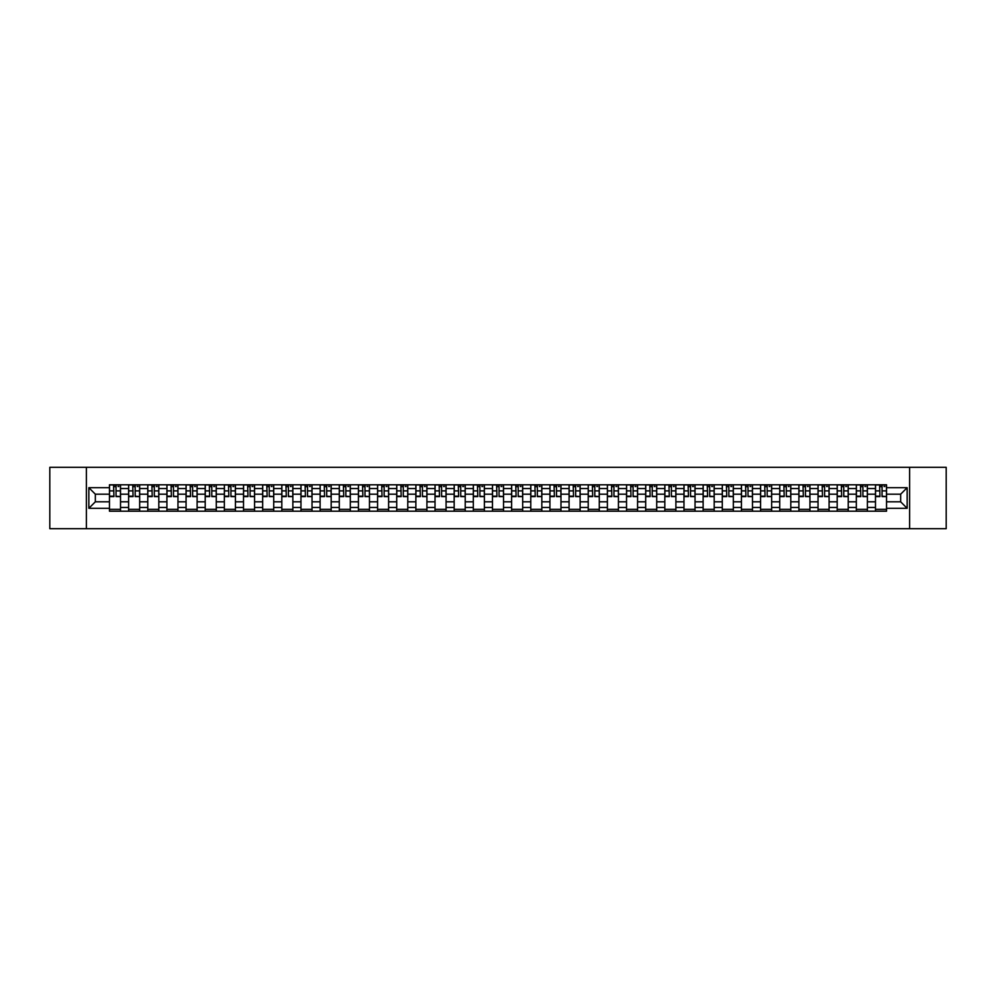 <?xml version="1.0" encoding="UTF-8"?>
<svg xmlns="http://www.w3.org/2000/svg" width="996" height="996" viewBox="0 0 996 996"><rect width="100%" height="100%" fill="white"/><g stroke="black" fill="none" stroke-linecap="round" stroke-linejoin="round"><path stroke-width="1.49" d="M909.622 528.689L946.2 528.689L946.2 467.311L49.8 467.311L49.8 528.689L909.622 528.689L909.622 467.311M128.609 511.197L128.609 488.55L120.516 488.55L120.516 511.197M120.516 488.55L120.516 484.803M128.609 488.55L128.609 484.803M139.664 484.803L139.664 511.197M147.769 511.197L147.769 484.803M158.812 484.803L158.812 511.197M166.917 511.197L166.917 484.803M177.96 484.803L177.96 511.197M186.065 511.197L186.065 484.803M197.108 484.803L197.108 511.197M205.213 511.197L205.213 484.803M216.269 484.803L216.269 511.197M224.361 511.197L224.361 484.803M235.417 484.803L235.417 511.197M243.522 511.197L243.522 484.803M254.565 484.803L254.565 511.197M262.67 511.197L262.67 484.803M273.713 484.803L273.713 511.197M281.818 511.197L281.818 484.803M292.861 484.803L292.861 511.197M300.966 511.197L300.966 484.803M312.022 484.803L312.022 511.197M320.114 511.197L320.114 484.803M331.17 484.803L331.17 511.197M339.275 511.197L339.275 484.803M350.318 484.803L350.318 511.197M358.423 511.197L358.423 484.803M369.466 484.803L369.466 511.197M377.571 511.197L377.571 484.803M388.614 484.803L388.614 511.197M396.719 511.197L396.719 484.803M407.775 484.803L407.775 511.197M415.867 511.197L415.867 484.803M426.923 484.803L426.923 511.197M435.028 511.197L435.028 484.803M446.071 484.803L446.071 511.197M454.176 511.197L454.176 484.803M465.219 484.803L465.219 511.197M473.324 511.197L473.324 484.803M484.38 484.803L484.38 511.197M492.472 511.197L492.472 484.803M503.528 484.803L503.528 511.197M511.62 511.197L511.62 484.803M522.676 484.803L522.676 511.197M530.781 511.197L530.781 484.803M541.824 484.803L541.824 511.197M549.929 511.197L549.929 484.803M560.972 484.803L560.972 511.197M569.077 511.197L569.077 484.803M580.133 484.803L580.133 511.197M588.225 511.197L588.225 484.803M599.281 484.803L599.281 511.197M607.386 511.197L607.386 484.803M618.429 484.803L618.429 511.197M626.534 511.197L626.534 484.803M637.577 484.803L637.577 511.197M645.682 511.197L645.682 484.803M656.725 484.803L656.725 511.197M664.83 511.197L664.83 484.803M675.886 484.803L675.886 511.197M683.978 511.197L683.978 484.803M695.034 484.803L695.034 511.197M703.139 511.197L703.139 484.803M714.182 484.803L714.182 511.197M722.287 511.197L722.287 484.803M733.33 484.803L733.33 511.197M741.435 511.197L741.435 484.803M752.478 484.803L752.478 511.197M760.583 511.197L760.583 484.803M771.639 484.803L771.639 511.197M779.731 511.197L779.731 484.803M790.787 484.803L790.787 511.197M798.892 511.197L798.892 484.803M809.935 484.803L809.935 511.197M818.04 511.197L818.04 484.803M829.083 484.803L829.083 511.197M837.188 511.197L837.188 484.803M848.231 484.803L848.231 511.197M856.336 511.197L856.336 484.803M867.392 484.803L867.392 511.197M875.484 511.197L875.484 484.803M875.484 501.81L867.392 501.81M856.336 501.81L848.231 501.81M837.188 501.81L829.083 501.81M818.04 501.81L809.935 501.81M798.892 501.81L790.787 501.81M779.731 501.81L771.639 501.81M760.583 501.81L752.478 501.81M741.435 501.81L733.33 501.81M722.287 501.81L714.182 501.81M703.139 501.81L695.034 501.81M683.978 501.81L675.886 501.81M664.83 501.81L656.725 501.81M645.682 501.81L637.577 501.81M626.534 501.81L618.429 501.81M607.386 501.81L599.281 501.81M588.225 501.81L580.133 501.81M569.077 501.81L560.972 501.81M549.929 501.81L541.824 501.81M530.781 501.81L522.676 501.81M511.62 501.81L503.528 501.81M492.472 501.81L484.38 501.81M473.324 501.81L465.219 501.81M454.176 501.81L446.071 501.81M435.028 501.81L426.923 501.81M415.867 501.81L407.775 501.81M396.719 501.81L388.614 501.81M377.571 501.81L369.466 501.81M358.423 501.81L350.318 501.81M339.275 501.81L331.17 501.81M320.114 501.81L312.022 501.81M300.966 501.81L292.861 501.81M281.818 501.81L273.713 501.81M262.67 501.81L254.565 501.81M243.522 501.81L235.417 501.81M224.361 501.81L216.269 501.81M205.213 501.81L197.108 501.81M186.065 501.81L177.96 501.81M166.917 501.81L158.812 501.81M147.769 501.81L139.664 501.81M128.609 501.81L120.516 501.81M875.484 494.19L867.392 494.19M856.336 494.19L848.231 494.19M837.188 494.19L829.083 494.19M818.04 494.19L809.935 494.19M798.892 494.19L790.787 494.19M779.731 494.19L771.639 494.19M760.583 494.19L752.478 494.19M741.435 494.19L733.33 494.19M722.287 494.19L714.182 494.19M703.139 494.19L695.034 494.19M683.978 494.19L675.886 494.19M664.83 494.19L656.725 494.19M645.682 494.19L637.577 494.19M626.534 494.19L618.429 494.19M607.386 494.19L599.281 494.19M588.225 494.19L580.133 494.19M569.077 494.19L560.972 494.19M549.929 494.19L541.824 494.19M530.781 494.19L522.676 494.19M511.62 494.19L503.528 494.19M492.472 494.19L484.38 494.19M473.324 494.19L465.219 494.19M454.176 494.19L446.071 494.19M435.028 494.19L426.923 494.19M415.867 494.19L407.775 494.19M396.719 494.19L388.614 494.19M377.571 494.19L369.466 494.19M358.423 494.19L350.318 494.19M339.275 494.19L331.17 494.19M320.114 494.19L312.022 494.19M300.966 494.19L292.861 494.19M281.818 494.19L273.713 494.19M262.67 494.19L254.565 494.19M243.522 494.19L235.417 494.19M224.361 494.19L216.269 494.19M205.213 494.19L197.108 494.19M186.065 494.19L177.96 494.19M166.917 494.19L158.812 494.19M147.769 494.19L139.664 494.19M128.609 494.19L120.516 494.19M95.342 501.81L109.46 501.81L109.46 494.19L95.342 494.19L95.342 501.81L88.843 508.309L88.843 487.691L109.46 487.691L109.46 494.19M886.54 494.19L886.54 501.81L900.658 501.81L900.658 494.19L886.54 494.19L886.54 484.803L109.46 484.803L109.46 487.691M886.54 487.691L907.157 487.691L907.157 508.309L886.54 508.309L886.54 501.81M109.46 501.81L109.46 511.197L886.54 511.197L886.54 508.309M109.46 508.309L88.843 508.309M86.378 528.689L86.378 467.311M120.516 509.354L109.46 509.354M113.942 486.646L116.034 486.646M139.664 509.354L128.609 509.354M133.091 486.646L135.182 486.646M158.812 509.354L147.769 509.354M152.239 486.646L154.33 486.646M177.96 509.354L166.917 509.354M171.399 486.646L173.478 486.646M197.108 509.354L186.065 509.354M190.547 486.646L192.626 486.646M216.269 509.354L205.213 509.354M209.695 486.646L211.787 486.646M235.417 509.354L224.361 509.354M228.843 486.646L230.935 486.646M254.565 509.354L243.522 509.354M247.992 486.646L250.083 486.646M273.713 509.354L262.67 509.354M267.152 486.646L269.231 486.646M292.861 509.354L281.818 509.354M286.3 486.646L288.392 486.646M312.022 509.354L300.966 509.354M305.448 486.646L307.54 486.646M331.17 509.354L320.114 509.354M324.596 486.646L326.688 486.646M350.318 509.354L339.275 509.354M343.757 486.646L345.836 486.646M369.466 509.354L358.423 509.354M362.905 486.646L364.984 486.646M388.614 509.354L377.571 509.354M382.053 486.646L384.145 486.646M407.775 509.354L396.719 509.354M401.201 486.646L403.293 486.646M426.923 509.354L415.867 509.354M420.349 486.646L422.441 486.646M446.071 509.354L435.028 509.354M439.51 486.646L441.589 486.646M465.219 509.354L454.176 509.354M458.658 486.646L460.737 486.646M484.38 509.354L473.324 509.354M477.806 486.646L479.898 486.646M503.528 509.354L492.472 509.354M496.954 486.646L499.046 486.646M522.676 509.354L511.62 509.354M516.102 486.646L518.194 486.646M541.824 509.354L530.781 509.354M535.263 486.646L537.342 486.646M560.972 509.354L549.929 509.354M554.411 486.646L556.49 486.646M580.133 509.354L569.077 509.354M573.559 486.646L575.651 486.646M599.281 509.354L588.225 509.354M592.707 486.646L594.799 486.646M618.429 509.354L607.386 509.354M611.855 486.646L613.947 486.646M637.577 509.354L626.534 509.354M631.016 486.646L633.095 486.646M656.725 509.354L645.682 509.354M650.164 486.646L652.243 486.646M675.886 509.354L664.83 509.354M669.312 486.646L671.404 486.646M695.034 509.354L683.978 509.354M688.46 486.646L690.552 486.646M714.182 509.354L703.139 509.354M707.608 486.646L709.7 486.646M733.33 509.354L722.287 509.354M726.769 486.646L728.848 486.646M752.478 509.354L741.435 509.354M745.917 486.646L748.008 486.646M771.639 509.354L760.583 509.354M765.065 486.646L767.157 486.646M790.787 509.354L779.731 509.354M784.213 486.646L786.305 486.646M809.935 509.354L798.892 509.354M803.374 486.646L805.453 486.646M829.083 509.354L818.04 509.354M822.522 486.646L824.601 486.646M848.231 509.354L837.188 509.354M841.67 486.646L843.761 486.646M867.392 509.354L856.336 509.354M860.818 486.646L862.91 486.646M886.54 509.354L875.484 509.354M879.966 486.646L882.058 486.646M88.843 487.691L95.342 494.19M900.658 501.81L907.157 508.309M900.658 494.19L907.157 487.691M116.034 496.17L120.454 496.593L116.034 496.593L116.034 484.928L120.454 484.928L117.989 484.928M120.454 496.17L120.454 484.928M113.942 486.521L116.034 486.521M117.989 486.521L118.848 486.521M111.975 484.928L109.523 484.928L109.523 496.593L113.942 496.593L113.569 484.928M109.523 484.928L116.395 484.928M135.182 496.17L139.602 496.593L135.182 496.593L135.182 484.928L139.602 484.928L137.149 484.928M139.602 496.17L139.602 484.928M133.091 486.521L135.182 486.521M137.149 486.521L138.008 486.521M131.123 484.928L128.671 484.928L128.671 496.593L133.091 496.593L132.729 484.928M128.671 484.928L135.543 484.928M154.33 496.17L158.75 496.593L154.33 496.593L154.33 484.928L158.75 484.928L156.297 484.928M158.75 496.17L158.75 484.928M152.239 486.521L154.33 486.521M156.297 486.521L157.156 486.521M150.284 484.928L147.819 484.928L147.819 496.593L152.239 496.593L151.878 484.928M147.819 484.928L154.704 484.928M173.478 496.17L177.898 496.593L173.478 496.593L173.478 484.928L177.898 484.928L175.445 484.928M177.898 496.17L177.898 484.928M171.399 486.521L173.478 486.521M175.445 486.521L176.304 486.521M169.432 484.928L166.979 484.928L166.979 496.593L171.399 496.593L171.026 484.928M166.979 484.928L173.852 484.928M192.626 496.17L197.046 496.593L192.626 496.593L192.626 484.928L197.046 484.928L194.594 484.928M197.046 496.17L197.046 484.928M190.547 486.521L192.626 486.521M194.594 486.521L195.453 486.521M188.58 484.928L186.128 484.928L186.128 496.593L190.547 496.593L190.174 484.928M186.128 484.928L193 484.928M211.787 496.17L216.207 496.593L211.787 496.593L211.787 484.928L216.207 484.928L213.742 484.928M216.207 496.17L216.207 484.928M209.695 486.521L211.787 486.521M213.742 486.521L214.601 486.521M207.728 484.928L205.276 484.928L205.276 496.593L209.695 496.593L209.322 484.928M205.276 484.928L212.148 484.928M230.935 496.17L235.355 496.593L230.935 496.593L230.935 484.928L235.355 484.928L232.902 484.928M235.355 496.17L235.355 484.928M228.843 486.521L230.935 486.521M232.902 486.521L233.761 486.521M226.889 484.928L224.424 484.928L224.424 496.593L228.843 496.593L228.482 484.928M224.424 484.928L231.296 484.928M250.083 496.17L254.503 496.593L250.083 496.593L250.083 484.928L254.503 484.928L252.05 484.928M254.503 496.17L254.503 484.928M247.992 486.521L250.083 486.521M252.05 486.521L252.909 486.521M246.037 484.928L243.584 484.928L243.584 496.593L247.992 496.593L247.631 484.928M243.584 484.928L250.457 484.928M269.231 496.17L273.651 496.593L269.231 496.593L269.231 484.928L273.651 484.928L271.198 484.928M273.651 496.17L273.651 484.928M267.152 486.521L269.231 486.521M271.198 486.521L272.057 486.521M265.185 484.928L262.732 484.928L262.732 496.593L267.152 496.593L266.779 484.928M262.732 484.928L269.605 484.928M288.392 496.17L292.799 496.593L288.392 496.593L288.392 484.928L292.799 484.928L290.346 484.928M292.799 496.17L292.799 484.928M286.3 486.521L288.392 486.521M290.346 486.521L291.206 486.521M284.333 484.928L281.88 484.928L281.88 496.593L286.3 496.593L285.927 484.928M281.88 484.928L288.753 484.928M307.54 496.17L311.96 496.593L307.54 496.593L307.54 484.928L311.96 484.928L309.495 484.928M311.96 496.17L311.96 484.928M305.448 486.521L307.54 486.521M309.495 486.521L310.366 486.521M303.481 484.928L301.029 484.928L301.029 496.593L305.448 496.593L305.087 484.928M301.029 484.928L307.901 484.928M326.688 496.17L331.108 496.593L326.688 496.593L326.688 484.928L331.108 484.928L328.655 484.928M331.108 496.17L331.108 484.928M324.596 486.521L326.688 486.521M328.655 486.521L329.514 486.521M322.642 484.928L320.177 484.928L320.177 496.593L324.596 496.593L324.235 484.928M320.177 484.928L327.062 484.928M345.836 496.17L350.256 496.593L345.836 496.593L345.836 484.928L350.256 484.928L347.803 484.928M350.256 496.17L350.256 484.928M343.757 486.521L345.836 486.521M347.803 486.521L348.662 486.521M341.79 484.928L339.337 484.928L339.337 496.593L343.757 496.593L343.383 484.928M339.337 484.928L346.21 484.928M364.984 496.17L369.404 496.593L364.984 496.593L364.984 484.928L369.404 484.928L366.951 484.928M369.404 496.17L369.404 484.928M362.905 486.521L364.984 486.521M366.951 486.521L367.81 486.521M360.938 484.928L358.485 484.928L358.485 496.593L362.905 496.593L362.532 484.928M358.485 484.928L365.358 484.928M384.145 496.17L388.565 496.593L384.145 496.593L384.145 484.928L388.565 484.928L386.099 484.928M388.565 496.17L388.565 484.928M382.053 486.521L384.145 486.521M386.099 486.521L386.958 486.521M380.086 484.928L377.633 484.928L377.633 496.593L382.053 496.593L381.68 484.928M377.633 484.928L384.506 484.928M403.293 496.17L407.713 496.593L403.293 496.593L403.293 484.928L407.713 484.928L405.26 484.928M407.713 496.17L407.713 484.928M401.201 486.521L403.293 486.521M405.26 486.521L406.119 486.521M399.234 484.928L396.781 484.928L396.781 496.593L401.201 496.593L400.84 484.928M396.781 484.928L403.654 484.928M422.441 496.17L426.861 496.593L422.441 496.593L422.441 484.928L426.861 484.928L424.408 484.928M426.861 496.17L426.861 484.928M420.349 486.521L422.441 486.521M424.408 486.521L425.267 486.521M418.395 484.928L415.93 484.928L415.93 496.593L420.349 496.593L419.988 484.928M415.93 484.928L422.814 484.928M441.589 496.17L446.009 496.593L441.589 496.593L441.589 484.928L446.009 484.928L443.556 484.928M446.009 496.17L446.009 484.928M439.51 486.521L441.589 486.521M443.556 486.521L444.415 486.521M437.543 484.928L435.09 484.928L435.09 496.593L439.51 496.593L439.136 484.928M435.09 484.928L441.963 484.928M460.737 496.17L465.157 496.593L460.737 496.593L460.737 484.928L465.157 484.928L462.704 484.928M465.157 496.17L465.157 484.928M458.658 486.521L460.737 486.521M462.704 486.521L463.563 486.521M456.691 484.928L454.238 484.928L454.238 496.593L458.658 496.593L458.285 484.928M454.238 484.928L461.111 484.928M479.898 496.17L484.317 496.593L479.898 496.593L479.898 484.928L484.317 484.928L481.852 484.928M484.317 496.17L484.317 484.928M477.806 486.521L479.898 486.521M481.852 486.521L482.711 486.521M475.839 484.928L473.386 484.928L473.386 496.593L477.806 496.593L477.433 484.928M473.386 484.928L480.259 484.928M499.046 496.17L503.466 496.593L499.046 496.593L499.046 484.928L503.466 484.928L501.013 484.928M503.466 496.17L503.466 484.928M496.954 486.521L499.046 486.521M501.013 486.521L501.872 486.521M494.987 484.928L492.534 484.928L492.534 496.593L496.954 496.593L496.593 484.928M492.534 484.928L499.407 484.928M518.194 496.17L522.614 496.593L518.194 496.593L518.194 484.928L522.614 484.928L520.161 484.928M522.614 496.17L522.614 484.928M516.102 486.521L518.194 486.521M520.161 486.521L521.02 486.521M514.148 484.928L511.683 484.928L511.683 496.593L516.102 496.593L515.741 484.928M511.683 484.928L518.567 484.928M537.342 496.17L541.762 496.593L537.342 496.593L537.342 484.928L541.762 484.928L539.309 484.928M541.762 496.17L541.762 484.928M535.263 486.521L537.342 486.521M539.309 486.521L540.168 486.521M533.296 484.928L530.843 484.928L530.843 496.593L535.263 496.593L534.889 484.928M530.843 484.928L537.716 484.928M556.49 496.17L560.91 496.593L556.49 496.593L556.49 484.928L560.91 484.928L558.457 484.928M560.91 496.17L560.91 484.928M554.411 486.521L556.49 486.521M558.457 486.521L559.316 486.521M552.444 484.928L549.991 484.928L549.991 496.593L554.411 496.593L554.037 484.928M549.991 484.928L556.864 484.928M575.651 496.17L580.07 496.593L575.651 496.593L575.651 484.928L580.07 484.928L577.605 484.928M580.07 496.17L580.07 484.928M573.559 486.521L575.651 486.521M577.605 486.521L578.464 486.521M571.592 484.928L569.139 484.928L569.139 496.593L573.559 496.593L573.186 484.928M569.139 484.928L576.012 484.928M594.799 496.17L599.219 496.593L594.799 496.593L594.799 484.928L599.219 484.928L596.766 484.928M599.219 496.17L599.219 484.928M592.707 486.521L594.799 486.521M596.766 486.521L597.625 486.521M590.74 484.928L588.287 484.928L588.287 496.593L592.707 496.593L592.346 484.928M588.287 484.928L595.16 484.928M613.947 496.17L618.367 496.593L613.947 496.593L613.947 484.928L618.367 484.928L615.914 484.928M618.367 496.17L618.367 484.928M611.855 486.521L613.947 486.521M615.914 486.521L616.773 486.521M609.901 484.928L607.436 484.928L607.436 496.593L611.855 496.593L611.494 484.928M607.436 484.928L614.32 484.928M633.095 496.17L637.515 496.593L633.095 496.593L633.095 484.928L637.515 484.928L635.062 484.928M637.515 496.17L637.515 484.928M631.016 486.521L633.095 486.521M635.062 486.521L635.921 486.521M629.049 484.928L626.596 484.928L626.596 496.593L631.016 496.593L630.642 484.928M626.596 484.928L633.468 484.928M652.243 496.17L656.663 496.593L652.243 496.593L652.243 484.928L656.663 484.928L654.21 484.928M656.663 496.17L656.663 484.928M650.164 486.521L652.243 486.521M654.21 486.521L655.069 486.521M648.197 484.928L645.744 484.928L645.744 496.593L650.164 496.593L649.79 484.928M645.744 484.928L652.617 484.928M671.404 496.17L675.823 496.593L671.404 496.593L671.404 484.928L675.823 484.928L673.358 484.928M675.823 496.17L675.823 484.928M669.312 486.521L671.404 486.521M673.358 486.521L674.217 486.521M667.345 484.928L664.892 484.928L664.892 496.593L669.312 496.593L668.938 484.928M664.892 484.928L671.765 484.928M690.552 496.17L694.971 496.593L690.552 496.593L690.552 484.928L694.971 484.928L692.519 484.928M694.971 496.17L694.971 484.928M688.46 486.521L690.552 486.521M692.519 486.521L693.378 486.521M686.505 484.928L684.04 484.928L684.04 496.593L688.46 496.593L688.099 484.928M684.04 484.928L690.913 484.928M709.7 496.17L714.12 496.593L709.7 496.593L709.7 484.928L714.12 484.928L711.667 484.928M714.12 496.17L714.12 484.928M707.608 486.521L709.7 486.521M711.667 486.521L712.526 486.521M705.654 484.928L703.201 484.928L703.201 496.593L707.608 496.593L707.247 484.928M703.201 484.928L710.073 484.928M728.848 496.17L733.268 496.593L728.848 496.593L728.848 484.928L733.268 484.928L730.815 484.928M733.268 496.17L733.268 484.928M726.769 486.521L728.848 486.521M730.815 486.521L731.674 486.521M724.802 484.928L722.349 484.928L722.349 496.593L726.769 496.593L726.395 484.928M722.349 484.928L729.221 484.928M748.008 496.17L752.416 496.593L748.008 496.593L748.008 484.928L752.416 484.928L749.963 484.928M752.416 496.17L752.416 484.928M745.917 486.521L748.008 486.521M749.963 486.521L750.822 486.521M743.95 484.928L741.497 484.928L741.497 496.593L745.917 496.593L745.543 484.928M741.497 484.928L748.37 484.928M767.157 496.17L771.576 496.593L767.157 496.593L767.157 484.928L771.576 484.928L769.111 484.928M771.576 496.17L771.576 484.928M765.065 486.521L767.157 486.521M769.111 486.521L769.983 486.521M763.098 484.928L760.645 484.928L760.645 496.593L765.065 496.593L764.704 484.928M760.645 484.928L767.518 484.928M786.305 496.17L790.724 496.593L786.305 496.593L786.305 484.928L790.724 484.928L788.272 484.928M790.724 496.17L790.724 484.928M784.213 486.521L786.305 486.521M788.272 486.521L789.131 486.521M782.258 484.928L779.793 484.928L779.793 496.593L784.213 496.593L783.852 484.928M779.793 484.928L786.678 484.928M805.453 496.17L809.873 496.593L805.453 496.593L805.453 484.928L809.873 484.928L807.42 484.928M809.873 496.17L809.873 484.928M803.374 486.521L805.453 486.521M807.42 486.521L808.279 486.521M801.407 484.928L798.954 484.928L798.954 496.593L803.374 496.593L803 484.928M798.954 484.928L805.826 484.928M824.601 496.17L829.021 496.593L824.601 496.593L824.601 484.928L829.021 484.928L826.568 484.928M829.021 496.17L829.021 484.928M822.522 486.521L824.601 486.521M826.568 486.521L827.427 486.521M820.555 484.928L818.102 484.928L818.102 496.593L822.522 496.593L822.148 484.928M818.102 484.928L824.974 484.928M843.761 496.17L848.181 496.593L843.761 496.593L843.761 484.928L848.181 484.928L845.716 484.928M848.181 496.17L848.181 484.928M841.67 486.521L843.761 486.521M845.716 486.521L846.575 486.521M839.703 484.928L837.25 484.928L837.25 496.593L841.67 496.593L841.296 484.928M837.25 484.928L844.122 484.928M862.91 496.17L867.329 496.593L862.91 496.593L862.91 484.928L867.329 484.928L864.877 484.928M867.329 496.17L867.329 484.928M860.818 486.521L862.91 486.521M864.877 486.521L865.736 486.521M858.851 484.928L856.398 484.928L856.398 496.593L860.818 496.593L860.457 484.928M856.398 484.928L863.271 484.928M882.058 496.17L886.477 496.593L882.058 496.593L882.058 484.928L886.477 484.928L884.025 484.928M886.477 496.17L886.477 484.928M879.966 486.521L882.058 486.521M884.025 486.521L884.884 486.521M878.011 484.928L875.546 484.928L875.546 496.593L879.966 496.593L879.605 484.928M875.546 484.928L882.431 484.928M856.336 488.55L848.231 488.55M837.188 488.55L829.083 488.55M818.04 488.55L809.935 488.55M798.892 488.55L790.787 488.55M779.731 488.55L771.639 488.55M760.583 488.55L752.478 488.55M741.435 488.55L733.33 488.55M722.287 488.55L714.182 488.55M703.139 488.55L695.034 488.55M683.978 488.55L675.886 488.55M664.83 488.55L656.725 488.55M645.682 488.55L637.577 488.55M626.534 488.55L618.429 488.55M607.386 488.55L599.281 488.55M588.225 488.55L580.133 488.55M569.077 488.55L560.972 488.55M549.929 488.55L541.824 488.55M530.781 488.55L522.676 488.55M511.62 488.55L503.528 488.55M492.472 488.55L484.38 488.55M473.324 488.55L465.219 488.55M454.176 488.55L446.071 488.55M435.028 488.55L426.923 488.55M415.867 488.55L407.775 488.55M396.719 488.55L388.614 488.55M377.571 488.55L369.466 488.55M358.423 488.55L350.318 488.55M339.275 488.55L331.17 488.55M320.114 488.55L312.022 488.55M300.966 488.55L292.861 488.55M281.818 488.55L273.713 488.55M262.67 488.55L254.565 488.55M243.522 488.55L235.417 488.55M224.361 488.55L216.269 488.55M205.213 488.55L197.108 488.55M186.065 488.55L177.96 488.55M166.917 488.55L158.812 488.55M147.769 488.55L139.664 488.55M875.484 488.55L867.392 488.55M856.336 507.45L848.231 507.45M837.188 507.45L829.083 507.45M818.04 507.45L809.935 507.45M798.892 507.45L790.787 507.45M779.731 507.45L771.639 507.45M760.583 507.45L752.478 507.45M741.435 507.45L733.33 507.45M722.287 507.45L714.182 507.45M703.139 507.45L695.034 507.45M683.978 507.45L675.886 507.45M664.83 507.45L656.725 507.45M645.682 507.45L637.577 507.45M626.534 507.45L618.429 507.45M607.386 507.45L599.281 507.45M588.225 507.45L580.133 507.45M569.077 507.45L560.972 507.45M549.929 507.45L541.824 507.45M530.781 507.45L522.676 507.45M511.62 507.45L503.528 507.45M492.472 507.45L484.38 507.45M473.324 507.45L465.219 507.45M454.176 507.45L446.071 507.45M435.028 507.45L426.923 507.45M415.867 507.45L407.775 507.45M396.719 507.45L388.614 507.45M377.571 507.45L369.466 507.45M358.423 507.45L350.318 507.45M339.275 507.45L331.17 507.45M320.114 507.45L312.022 507.45M300.966 507.45L292.861 507.45M281.818 507.45L273.713 507.45M262.67 507.45L254.565 507.45M243.522 507.45L235.417 507.45M224.361 507.45L216.269 507.45M205.213 507.45L197.108 507.45M186.065 507.45L177.96 507.45M166.917 507.45L158.812 507.45M147.769 507.45L139.664 507.45M128.609 507.45L120.516 507.45M875.484 507.45L867.392 507.45M116.034 490.891L120.454 490.891M109.523 496.17L113.942 496.17M109.523 490.891L113.942 490.891M135.182 490.891L139.602 490.891M128.671 496.17L133.091 496.17M128.671 490.891L133.091 490.891M154.33 490.891L158.75 490.891M147.819 496.17L152.239 496.17M147.819 490.891L152.239 490.891M173.478 490.891L177.898 490.891M166.979 496.17L171.399 496.17M166.979 490.891L171.399 490.891M192.626 490.891L197.046 490.891M186.128 496.17L190.547 496.17M186.128 490.891L190.547 490.891M211.787 490.891L216.207 490.891M205.276 496.17L209.695 496.17M205.276 490.891L209.695 490.891M230.935 490.891L235.355 490.891M224.424 496.17L228.843 496.17M224.424 490.891L228.843 490.891M250.083 490.891L254.503 490.891M243.584 496.17L247.992 496.17M243.584 490.891L247.992 490.891M269.231 490.891L273.651 490.891M262.732 496.17L267.152 496.17M262.732 490.891L267.152 490.891M288.392 490.891L292.799 490.891M281.88 496.17L286.3 496.17M281.88 490.891L286.3 490.891M307.54 490.891L311.96 490.891M301.029 496.17L305.448 496.17M301.029 490.891L305.448 490.891M326.688 490.891L331.108 490.891M320.177 496.17L324.596 496.17M320.177 490.891L324.596 490.891M345.836 490.891L350.256 490.891M339.337 496.17L343.757 496.17M339.337 490.891L343.757 490.891M364.984 490.891L369.404 490.891M358.485 496.17L362.905 496.17M358.485 490.891L362.905 490.891M384.145 490.891L388.565 490.891M377.633 496.17L382.053 496.17M377.633 490.891L382.053 490.891M403.293 490.891L407.713 490.891M396.781 496.17L401.201 496.17M396.781 490.891L401.201 490.891M422.441 490.891L426.861 490.891M415.93 496.17L420.349 496.17M415.93 490.891L420.349 490.891M441.589 490.891L446.009 490.891M435.09 496.17L439.51 496.17M435.09 490.891L439.51 490.891M460.737 490.891L465.157 490.891M454.238 496.17L458.658 496.17M454.238 490.891L458.658 490.891M479.898 490.891L484.317 490.891M473.386 496.17L477.806 496.17M473.386 490.891L477.806 490.891M499.046 490.891L503.466 490.891M492.534 496.17L496.954 496.17M492.534 490.891L496.954 490.891M518.194 490.891L522.614 490.891M511.683 496.17L516.102 496.17M511.683 490.891L516.102 490.891M537.342 490.891L541.762 490.891M530.843 496.17L535.263 496.17M530.843 490.891L535.263 490.891M556.49 490.891L560.91 490.891M549.991 496.17L554.411 496.17M549.991 490.891L554.411 490.891M575.651 490.891L580.07 490.891M569.139 496.17L573.559 496.17M569.139 490.891L573.559 490.891M594.799 490.891L599.219 490.891M588.287 496.17L592.707 496.17M588.287 490.891L592.707 490.891M613.947 490.891L618.367 490.891M607.436 496.17L611.855 496.17M607.436 490.891L611.855 490.891M633.095 490.891L637.515 490.891M626.596 496.17L631.016 496.17M626.596 490.891L631.016 490.891M652.243 490.891L656.663 490.891M645.744 496.17L650.164 496.17M645.744 490.891L650.164 490.891M671.404 490.891L675.823 490.891M664.892 496.17L669.312 496.17M664.892 490.891L669.312 490.891M690.552 490.891L694.971 490.891M684.04 496.17L688.46 496.17M684.04 490.891L688.46 490.891M709.7 490.891L714.12 490.891M703.201 496.17L707.608 496.17M703.201 490.891L707.608 490.891M728.848 490.891L733.268 490.891M722.349 496.17L726.769 496.17M722.349 490.891L726.769 490.891M748.008 490.891L752.416 490.891M741.497 496.17L745.917 496.17M741.497 490.891L745.917 490.891M767.157 490.891L771.576 490.891M760.645 496.17L765.065 496.17M760.645 490.891L765.065 490.891M786.305 490.891L790.724 490.891M779.793 496.17L784.213 496.17M779.793 490.891L784.213 490.891M805.453 490.891L809.873 490.891M798.954 496.17L803.374 496.17M798.954 490.891L803.374 490.891M824.601 490.891L829.021 490.891M818.102 496.17L822.522 496.17M818.102 490.891L822.522 490.891M843.761 490.891L848.181 490.891M837.25 496.17L841.67 496.17M837.25 490.891L841.67 490.891M862.91 490.891L867.329 490.891M856.398 496.17L860.818 496.17M856.398 490.891L860.818 490.891M882.058 490.891L886.477 490.891M875.546 496.17L879.966 496.17M875.546 490.891L879.966 490.891"/></g></svg>
